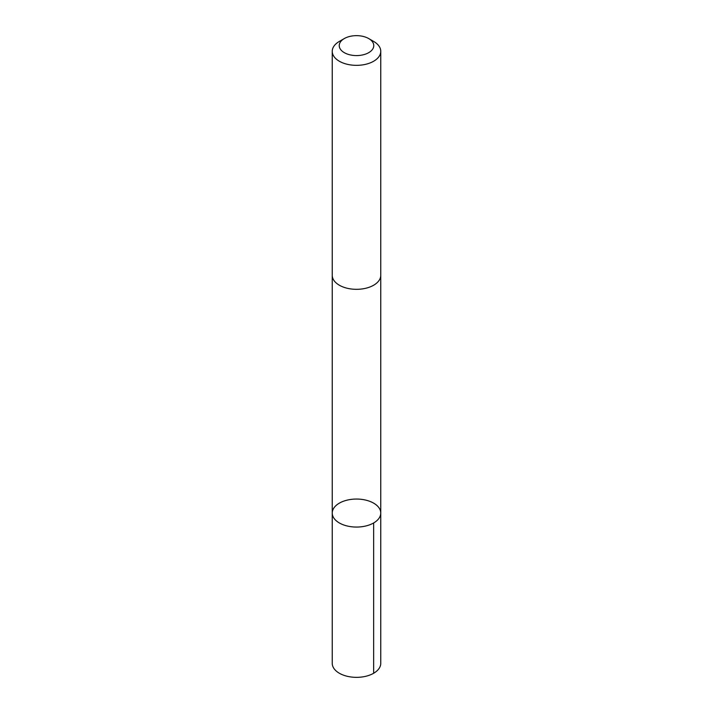 <?xml version="1.0" encoding="UTF-8"?>
<svg xmlns="http://www.w3.org/2000/svg" width="713" height="713" viewBox="0 0 713 713"><rect width="100%" height="100%" fill="white"/><g stroke="black" fill="none" stroke-linecap="round" stroke-linejoin="round"><path stroke-width="1.07" d="M344.263 500.963A24.26 14.01 180 0 1 368.576 500.909A24.26 14.01 180 0 1 380.76 513.057A24.26 14.01 180 0 1 356.5 527.059A24.26 14.01 180 0 1 332.24 513.057A24.26 14.01 180 0 1 344.263 500.963M332.24 663.34A24.26 14.01 0 0 0 344.424 675.487A24.26 14.01 0 0 0 368.737 675.443A24.26 14.01 0 0 0 380.76 663.34L380.76 513.057A24.26 14.01 180 0 1 356.5 527.059A24.26 14.01 180 0 1 332.24 513.057L332.24 663.34M344.299 38.564L339.343 41.425A24.26 14.01 0 0 0 332.24 51.336L332.24 275.316A24.26 14.01 0 0 0 344.424 287.464A24.26 14.01 0 0 0 368.737 287.41A24.26 14.01 0 0 0 380.76 275.316L380.76 51.336A24.26 14.01 0 0 0 373.657 41.425L368.701 38.564A17.264 9.964 0 0 0 344.299 38.564A17.264 9.964 0 0 0 342.837 51.701A17.264 9.964 0 0 0 365.208 54.224A17.264 9.964 0 0 0 368.701 38.564M332.24 51.336A24.26 14.01 0 0 0 344.424 63.484A24.26 14.01 0 0 0 368.737 63.43A24.26 14.01 0 0 0 380.76 51.336M373.657 522.959L373.657 673.25M332.24 275.655L332.24 513.057M380.76 275.655L380.76 513.057"/></g></svg>
